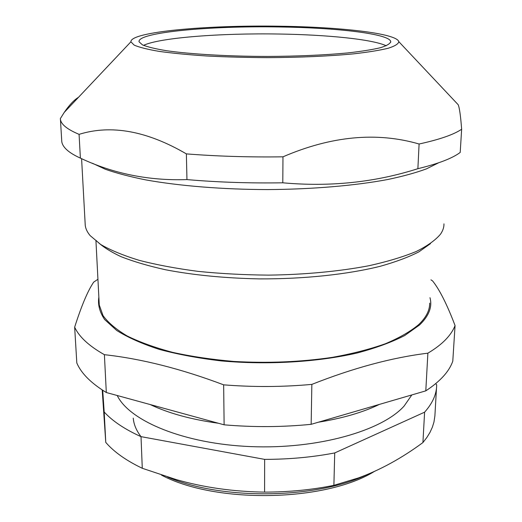 <?xml version="1.0" encoding="UTF-8"?>
<svg xmlns="http://www.w3.org/2000/svg" width="522" height="522" viewBox="0 0 522 522"><rect width="100%" height="100%" fill="white"/><g stroke="black" fill="none" stroke-linecap="round" stroke-linejoin="round"><path stroke-width="0.78" d="M133.254 418.122C133.749 424.373 136.34 430.559 141.018 436.666C124.745 429.28 112.465 421.065 104.191 412.002L105.77 442.408L102.201 389.941M386.228 45.786C372.454 39.261 327.02 34.733 278.924 34.021C221.504 33.023 160.052 37.577 143.498 45.362M99.147 302.806L99.265 304.978L103.023 315.595C108.158 322.674 116.217 329.473 127.192 335.979C139.811 342.197 154.975 347.659 172.678 352.376C191.626 356.533 212.043 359.56 233.941 361.452C267.982 363.364 300.789 362 332.357 357.361C352.193 353.772 369.844 349.244 385.308 343.783C399.239 337.91 410.331 331.548 418.572 324.71C426.076 317.578 429.776 310.394 429.678 303.151M98.86 297.142C97.673 304.528 99.591 311.986 104.609 319.516L116.7 330.459C127.825 337.46 141.984 343.763 159.177 349.362C177.917 354.405 198.628 358.262 221.315 360.917C267.714 365.119 317.846 362.085 357.25 352.976C375.957 347.985 391.787 342.164 404.739 335.516L419.623 324.919C429.038 315.823 432.49 306.74 429.978 297.677M97.934 279.277L93.699 282.108C87.826 290.728 81.484 305.748 74.659 327.17L76.812 362.992C81.223 373.334 91.063 383.181 106.312 392.518L104.393 354.686C141.345 358.744 181.095 368.793 223.651 384.838C253.19 387.2 282.591 387.05 311.856 384.388C353.42 367.945 392.1 357.544 427.883 353.172C435.172 348.833 441.077 344.331 445.605 339.665C450.108 335 453.259 330.296 455.06 325.552C446.969 304.306 439.465 289.416 432.555 280.882L430.963 279.844M74.659 327.17C79.076 336.807 88.988 345.975 104.393 354.686M223.651 384.838L224.121 424.817L106.312 392.518M427.883 353.172L425.795 390.854C440.196 381.399 449.194 371.514 452.783 361.191L455.06 325.552M425.795 390.854L311.151 424.321L311.856 384.388M224.121 424.817C253.268 427.342 282.278 427.179 311.151 424.321M150.232 404.563C168.489 413.254 191.228 419.486 218.444 423.264M318.374 422.213C342.667 418.279 363.018 412.334 379.442 404.387M117.215 395.506C129.495 420.954 183.966 443.941 250.886 446.604C317.774 449.377 382 430.833 404.106 406.064L411.838 394.926M167.66 477.056C222.222 500.552 317.135 499.065 367.932 474.224M161.455 475.092C215.736 504.011 325.624 501.877 374.444 471.392M435.72 383.637L436.679 384.877C436.666 394.051 432.64 403.154 424.601 412.184L422.918 442.571C401.699 458.205 380.231 469.983 358.497 477.911L333.891 485.343L334.719 452.933C312.554 457.194 289.201 459.347 264.647 459.38L264.589 492.115C233.112 491.646 203.613 487.457 176.077 479.535L142.278 468.28L141.018 436.646L264.647 459.38M436.483 388.211L434.891 415.91L433.952 422.083L432.346 427.244L429.984 432.399L426.839 437.514L422.918 442.571M333.891 485.343C311.96 489.819 288.862 492.07 264.589 492.115M142.278 468.28C126.161 460.554 113.985 451.928 105.77 442.408M102.697 390.267L104.191 412.002M334.719 452.933L424.601 412.184M92.453 163.269L105.424 169.304C116.465 173.167 129.9 176.697 145.729 179.888C179.157 185.917 222.711 189.479 267.545 189.577C312.345 189.323 355.293 185.617 387.781 179.503C403.114 176.273 416.021 172.717 426.5 168.841L438.63 162.792M85.138 223.449L85.243 225.315C85.634 228.747 87.278 232.186 90.169 235.637L100.694 244.485C110.592 250.221 123.46 255.519 139.302 260.374C156.717 264.856 176.345 268.53 198.171 271.388C220.923 273.685 244.433 274.931 268.7 275.127C305.024 274.644 339.783 271.323 369.158 265.685C387.624 261.555 403.317 256.817 416.243 251.487C427.414 245.921 435.505 240.146 440.522 234.15C442.897 230.698 444.046 227.266 443.968 223.86M95.976 240.342C101.542 245.979 109.835 251.395 120.856 256.583C133.423 261.548 148.398 265.959 165.774 269.809C193.832 275.153 224.923 278.174 259.036 278.885C303.928 279.12 347.665 274.422 380.407 266.24C395.826 261.894 408.654 257.098 418.912 251.839L430.454 243.65M278.963 26.955C210.777 25.722 137.247 32.292 139.028 41.767L142.447 44.879C147.491 46.941 155.497 48.885 166.453 50.706C190.628 54.177 228.212 56.383 267.675 56.448C297.827 56.272 324.403 55.104 347.417 52.963C361.172 51.424 372.14 49.681 380.329 47.743C386.769 45.734 390.234 43.691 390.73 41.61C389.621 33.773 336.318 27.699 278.963 26.955M279.759 26.224C208.017 24.939 130.174 31.757 130.891 41.812L134.206 45.146C139.394 47.365 147.785 49.453 159.38 51.417C172.736 53.257 188.586 54.784 206.934 55.998C226.352 56.989 246.671 57.537 267.877 57.648C299.615 57.492 329.578 56.148 353.453 53.864C368.108 52.2 379.729 50.314 388.316 48.22C395.01 46.06 398.508 43.868 398.801 41.649C396.7 33.336 340.109 27.007 279.759 26.224M417.881 168.691C375.077 182.367 330.048 187.072 282.787 182.804L282.976 156.822C331.353 135.988 376.727 131.714 419.094 144.007L417.881 168.691C438.258 163.745 452.365 158.329 460.208 152.431L461.644 129.241C460.639 116.008 459.49 107.839 458.199 104.739L456.28 102.704M186.954 179.594C148.79 180.847 113.267 173.689 80.388 158.12L79.076 134.35C111.179 124.38 146.943 130.891 186.374 153.886L186.954 179.594C217.537 182.256 249.477 183.326 282.787 182.804M61.726 140.764L61.785 141.697C62.17 144.392 63.847 147.106 66.823 149.84C69.896 152.646 74.418 155.406 80.388 158.12M419.094 144.007C439.602 139.518 453.788 134.598 461.644 129.241M186.374 153.886C217.198 156.313 249.399 157.292 282.976 156.822M78.548 97.249C74.007 100.035 69.243 105.079 64.265 112.38L60.356 118.585L60.435 119.421C61.113 124.445 67.331 129.423 79.076 134.35M99.265 304.978L95.963 241.138M85.243 225.315L81.589 158.668M390.704 42.249L390.73 41.61M61.785 141.697L60.435 119.421M130.891 41.812L64.265 112.38M398.801 41.649L458.199 104.739"/></g></svg>
